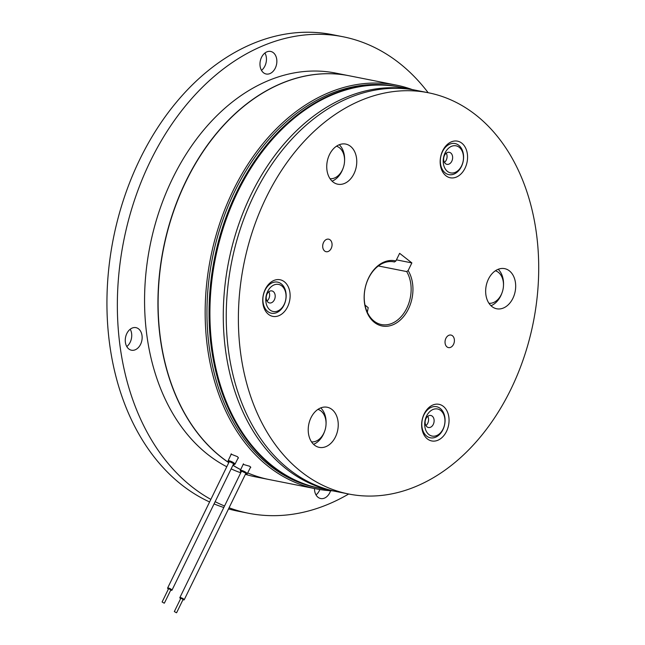 <?xml version="1.0" encoding="UTF-8"?>
<svg xmlns="http://www.w3.org/2000/svg" width="645" height="645" viewBox="0 0 645 645"><rect width="100%" height="100%" fill="white"/><g stroke="black" fill="none" stroke-linecap="round" stroke-linejoin="round"><path stroke-width="0.97" d="M176.399 612.75L174.335 611.565L176.399 612.75M182.93 599.358L180.866 598.173L174.335 611.565M180.648 598.616A2.427 0.581 26 0 1 179.834 597.673A2.427 0.581 26 0 1 180.278 597.56A2.427 0.581 26 0 1 182.849 598.52A2.427 0.581 26 0 1 184.196 599.802A2.427 0.581 26 0 1 183.752 599.915A2.427 0.581 26 0 1 182.946 599.737M164.161 603.164L162.105 601.979L164.161 603.164M170.699 589.772L168.635 588.587L162.105 601.979M168.418 589.03A2.427 0.581 26 0 1 167.603 588.079A2.427 0.581 26 0 1 168.047 587.966A2.427 0.581 26 0 1 170.611 588.933A2.427 0.581 26 0 1 171.965 590.215A2.427 0.581 26 0 1 171.522 590.328A2.427 0.581 26 0 1 170.715 590.151M228.773 462.667A205.82 148.552 -78.8 0 1 218.986 130.411A205.82 148.552 -78.8 0 1 349.034 75.739A205.82 148.552 -78.8 0 1 349.122 75.755M226.782 466.746A205.82 148.552 -78.8 0 1 205.618 127.758A205.82 148.552 -78.8 0 1 335.666 73.087L349.034 75.739M210.85 499.399A242.891 175.311 -78.8 0 1 150.398 161.113A242.891 175.311 -78.8 0 1 342.874 36.725A242.891 175.311 -78.8 0 1 428.167 92.719M209.601 501.971A242.891 175.311 -78.8 0 1 139.981 159.049A242.891 175.311 -78.8 0 1 332.457 34.661L342.874 36.725M264.926 53.011A11.505 8.304 -78.8 0 1 264.885 66.056A11.505 8.304 -78.8 0 1 261.491 70.37M275.294 68.12A11.505 8.304 -78.8 0 1 266.183 74.006A11.505 8.304 -78.8 0 1 261.531 57.332A11.505 8.304 -78.8 0 1 270.65 51.439A11.505 8.304 -78.8 0 1 275.294 68.12M130.217 329.216A11.505 8.304 -78.8 0 1 130.169 342.261A11.505 8.304 -78.8 0 1 126.775 346.575M140.586 344.317A11.505 8.304 -78.8 0 1 131.467 350.211A11.505 8.304 -78.8 0 1 126.823 333.53A11.505 8.304 -78.8 0 1 135.942 327.644A11.505 8.304 -78.8 0 1 140.586 344.317M319.864 489.539A11.505 8.304 -78.8 0 1 319.404 490.587A11.505 8.304 -78.8 0 1 316.01 494.9M330.587 490.732A11.505 8.304 -78.8 0 1 329.813 492.651A11.505 8.304 -78.8 0 1 320.702 498.537A11.505 8.304 -78.8 0 1 314.486 488.531M412.219 89.558A205.82 148.552 101.2 0 0 396.256 85.092L349.211 75.771A205.82 148.552 101.2 0 0 186.115 181.18A205.82 148.552 101.2 0 0 228.798 462.602M396.256 85.092A205.82 148.552 101.2 0 0 233.159 190.501A205.82 148.552 101.2 0 0 316.268 488.886A205.82 148.552 101.2 0 0 332.731 490.845M398.957 86.93L396.869 86.519A204.546 147.632 101.2 0 0 234.788 191.267A204.546 147.632 101.2 0 0 317.38 487.805L319.469 488.217A204.546 147.632 -78.8 0 1 236.876 191.678A204.546 147.632 -78.8 0 1 398.957 86.93A204.546 147.632 -78.8 0 1 399.392 87.019M250.381 467.552L250.768 467.399L249.76 466.271L243.165 464.384M237.973 458.305L238.4 458.079L237.529 456.684L230.95 454.112L231.015 454.628M319.896 488.305A204.546 147.632 -78.8 0 1 319.469 488.217M232.918 465.247A205.82 148.552 101.2 0 0 240.698 469.625M247.68 472.898A205.82 148.552 101.2 0 0 269.223 479.566L316.268 488.886M269.134 479.549A205.82 148.552 -78.8 0 1 269.046 479.533L255.678 476.889A205.82 148.552 -78.8 0 1 245.406 474.317M240.746 472.785A205.82 148.552 -78.8 0 1 231.144 468.883M348.679 494.006A242.891 175.311 -78.8 0 1 248.478 513.251A242.891 175.311 -78.8 0 1 229.08 507.776M224.541 506.003A242.891 175.311 -78.8 0 1 215.148 501.681M248.478 513.251L238.061 511.187A242.891 175.311 -78.8 0 1 228.532 508.913M223.815 507.494A242.891 175.311 -78.8 0 1 214.059 503.914M269.046 479.533A205.82 148.552 -78.8 0 1 247.664 472.93M240.682 469.665A205.82 148.552 -78.8 0 1 232.885 465.303M501.995 292.894A20.455 14.762 -78.8 0 1 500.754 295.886A20.455 14.762 -78.8 0 1 490.982 305.714M512.904 298.296A20.455 14.762 -78.8 0 1 496.69 308.77A20.455 14.762 -78.8 0 1 488.434 279.116A20.455 14.762 -78.8 0 1 504.64 268.642A20.455 14.762 -78.8 0 1 512.904 298.296M343.067 168.321A20.455 14.762 -78.8 0 1 341.826 171.32A20.455 14.762 -78.8 0 1 332.062 181.148M353.984 173.731A20.455 14.762 -78.8 0 1 337.77 184.204A20.455 14.762 -78.8 0 1 329.514 154.55A20.455 14.762 -78.8 0 1 345.72 144.077A20.455 14.762 -78.8 0 1 353.984 173.731M265.264 289.315A18.665 13.472 101.2 0 0 268.481 314.357A18.665 13.472 101.2 0 0 287.589 306.81A18.665 13.472 101.2 0 0 284.372 281.768A18.665 13.472 101.2 0 0 265.264 289.315M424.184 413.88A18.665 13.472 101.2 0 0 427.401 438.931A18.665 13.472 101.2 0 0 446.517 431.384A18.665 13.472 101.2 0 0 443.3 406.334A18.665 13.472 101.2 0 0 424.184 413.88M324.556 431.497A20.455 14.762 -78.8 0 1 323.314 434.488A20.455 14.762 -78.8 0 1 313.543 444.316M335.464 436.899A20.455 14.762 -78.8 0 1 319.251 447.372A20.455 14.762 -78.8 0 1 310.995 417.718A20.455 14.762 -78.8 0 1 327.2 407.245A20.455 14.762 -78.8 0 1 335.464 436.899M442.704 150.712A18.665 13.472 101.2 0 0 445.921 175.754A18.665 13.472 101.2 0 0 465.029 168.216A18.665 13.472 101.2 0 0 461.812 143.166A18.665 13.472 101.2 0 0 442.704 150.712M445.897 338.335A6.394 4.612 101.2 0 0 448.477 347.599A6.394 4.612 101.2 0 0 453.54 344.325A6.394 4.612 101.2 0 0 450.96 335.061A6.394 4.612 101.2 0 0 445.897 338.335M323.556 242.439A6.394 4.612 101.2 0 0 326.136 251.711A6.394 4.612 101.2 0 0 331.199 248.438A6.394 4.612 101.2 0 0 328.619 239.166A6.394 4.612 101.2 0 0 323.556 242.439M408.43 308.971A33.242 23.994 -78.8 0 1 374.398 322.403A33.242 23.994 -78.8 0 1 368.666 277.802A33.242 23.994 -78.8 0 1 395.893 260.983L399.634 253.324L411.865 262.91L408.132 270.569A33.242 23.994 -78.8 0 1 408.43 308.971M395.893 260.983L394.458 261.983A31.96 23.067 101.2 0 0 393.893 261.862A31.96 23.067 101.2 0 0 368.561 278.229A31.96 23.067 101.2 0 0 381.469 324.564A31.96 23.067 101.2 0 0 406.793 308.197A31.96 23.067 101.2 0 0 406.689 271.577L408.132 270.569M428.296 92.743L416.138 90.332A204.546 147.632 101.2 0 0 254.057 195.088A204.546 147.632 101.2 0 0 336.65 491.619L348.8 494.03A204.546 147.632 101.2 0 0 510.888 389.274A204.546 147.632 101.2 0 0 428.296 92.743A204.546 147.632 101.2 0 0 266.208 197.491A204.546 147.632 101.2 0 0 348.8 494.03M365.046 305.133L368.214 307.673L367.319 312.269M406.689 271.577L378.357 265.958M339.278 144.722A20.455 14.762 -78.8 0 1 344.567 160.774M320.758 407.89A20.455 14.762 -78.8 0 1 326.048 423.942M498.198 269.288A20.455 14.762 -78.8 0 1 503.487 285.34M394.458 261.983L393.321 261.757M411.865 262.91L396.441 259.854M414.662 90.05A204.546 147.632 101.2 0 0 413.187 89.752L399.827 87.099A204.546 147.632 101.2 0 0 237.739 191.855A204.546 147.632 101.2 0 0 320.331 488.386L333.699 491.038A204.546 147.632 101.2 0 0 335.174 491.321M413.187 89.752A204.546 147.632 101.2 0 0 251.107 194.5A204.546 147.632 101.2 0 0 333.699 491.038M311.519 441.881A16.617 11.997 101.2 0 0 321.799 436.512A16.617 11.997 101.2 0 0 323.121 413.251A16.617 11.997 101.2 0 0 317.961 409.373M330.038 178.713A16.617 11.997 101.2 0 0 334.618 177.964A16.617 11.997 101.2 0 0 344.365 157.243A16.617 11.997 101.2 0 0 336.48 146.197M488.958 303.279A16.617 11.997 101.2 0 0 502.802 290.323A16.617 11.997 101.2 0 0 495.4 270.771M446.276 153.147A6.136 4.426 -78.8 0 1 444.719 162.177A6.136 4.426 -78.8 0 1 444.445 162.403M446.001 153.381A6.136 4.426 -78.8 0 1 449.331 152.309A6.136 4.426 -78.8 0 1 452.613 156.888A6.136 4.426 -78.8 0 1 450.275 163.274A6.136 4.426 -78.8 0 1 446.945 164.346A6.136 4.426 -78.8 0 1 443.663 159.767A6.136 4.426 -78.8 0 1 446.001 153.381M448.541 148.221A13.803 9.965 -78.8 0 1 462.272 151.406A13.803 9.965 -78.8 0 1 458.152 170.49A13.803 9.965 -78.8 0 1 444.421 167.305A13.803 9.965 -78.8 0 1 448.541 148.221M457.474 171.868A15.851 11.441 -78.8 0 1 441.712 168.208A15.851 11.441 -78.8 0 1 446.437 146.302A15.851 11.441 -78.8 0 1 462.199 149.954A15.851 11.441 -78.8 0 1 457.474 171.868M268.336 302.465A6.136 4.426 -78.8 0 1 266.57 295.225A6.136 4.426 -78.8 0 1 271.892 290.911A6.136 4.426 -78.8 0 1 273.069 291.395A6.136 4.426 -78.8 0 1 274.826 298.635A6.136 4.426 -78.8 0 1 269.505 302.948A6.136 4.426 -78.8 0 1 268.336 302.465M270.586 310.414A13.803 9.965 -78.8 0 1 267.28 292.29A13.803 9.965 -78.8 0 1 281.228 285.509A13.803 9.965 -78.8 0 1 284.534 303.626A13.803 9.965 -78.8 0 1 270.586 310.414M280.631 283.389A15.851 11.441 -78.8 0 1 284.421 304.19A15.851 11.441 -78.8 0 1 268.409 311.978A15.851 11.441 -78.8 0 1 264.611 291.177A15.851 11.441 -78.8 0 1 280.631 283.389M268.836 291.75A6.136 4.426 -78.8 0 1 267.006 301.005M427.756 416.315A6.136 4.426 -78.8 0 1 428.57 419.806A6.136 4.426 -78.8 0 1 425.926 425.571M434.125 420.911A6.136 4.426 -78.8 0 1 428.425 427.514A6.136 4.426 -78.8 0 1 425.12 422.08A6.136 4.426 -78.8 0 1 430.812 415.477A6.136 4.426 -78.8 0 1 434.125 420.911M444.961 421.209A13.803 9.965 -78.8 0 1 434.528 436.149A13.803 9.965 -78.8 0 1 424.692 423.846A13.803 9.965 -78.8 0 1 435.125 408.914A13.803 9.965 -78.8 0 1 444.961 421.209M421.806 423.765A15.851 11.441 -78.8 0 1 433.779 406.616A15.851 11.441 -78.8 0 1 445.074 420.742A15.851 11.441 -78.8 0 1 433.101 437.891A15.851 11.441 -78.8 0 1 421.806 423.765M247.188 473.873L245.455 474.204A3.33 0.79 26 0 0 245.221 472.672A3.33 0.79 26 0 0 241.351 471.027A3.33 0.79 26 0 0 241.101 472.043L240.287 470.503A3.846 0.911 26 0 1 245.689 472.237A3.846 0.911 26 0 1 247.188 473.873L250.647 467.028M241.149 471.963A3.072 0.734 26 0 1 241.617 471.173A3.072 0.734 26 0 1 245.084 472.664A3.072 0.734 26 0 1 245.511 474.091M228.87 462.457A3.33 0.79 26 0 1 229.394 461.498A3.33 0.79 26 0 1 233.555 463.481A3.33 0.79 26 0 1 233.24 464.585M228.935 462.546L228.056 460.917A3.846 0.911 26 0 1 230.467 461.159A3.846 0.911 26 0 1 234.111 463.11A3.846 0.911 26 0 1 234.957 464.279L238.328 457.603M228.911 462.368A3.072 0.734 26 0 1 229.652 461.643A3.072 0.734 26 0 1 233.377 463.449A3.072 0.734 26 0 1 233.28 464.505M176.633 612.685L183.164 599.294M184.196 599.802L245.882 473.325M179.834 597.673L241.52 471.197M164.402 603.099L170.933 589.707M171.965 590.215L233.651 463.739M167.603 588.079L229.281 461.61M246.043 473.301L241.448 471.06M229.209 461.465L233.804 463.707M228.056 460.917L231.37 453.862M233.224 464.618L234.957 464.279M240.287 470.503L243.447 463.795"/></g></svg>
